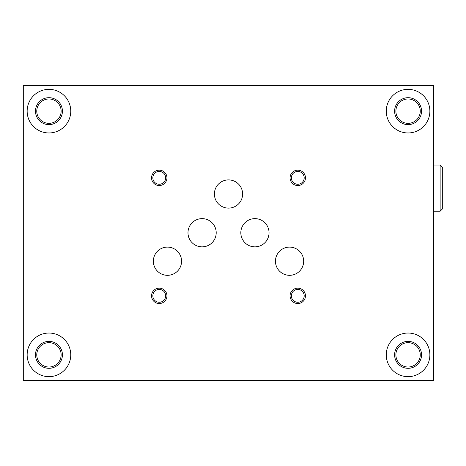<?xml version="1.0" encoding="UTF-8"?>
<svg xmlns="http://www.w3.org/2000/svg" width="466" height="466" viewBox="0 0 466 466"><rect width="100%" height="100%" fill="white"/><g stroke="black" fill="none" stroke-linecap="round" stroke-linejoin="round"><path stroke-width="0.7" d="M433.724 380.495L433.724 85.505L23.3 85.505L23.3 380.495L433.724 380.495M303.669 261.216A14.108 14.108 0 0 1 289.561 275.324A14.108 14.108 0 0 1 275.453 261.216A14.108 14.108 0 0 1 289.561 247.108A14.108 14.108 0 0 1 303.669 261.216M242.617 194.007A14.108 14.108 0 0 1 228.509 208.116A14.108 14.108 0 0 1 214.401 194.007A14.108 14.108 0 0 1 228.509 179.899A14.108 14.108 0 0 1 242.617 194.007M216.201 232.744A14.108 14.108 0 0 1 202.093 246.852A14.108 14.108 0 0 1 187.984 232.744A14.108 14.108 0 0 1 202.093 218.636A14.108 14.108 0 0 1 216.201 232.744M269.039 232.744A14.108 14.108 0 0 1 254.931 246.852A14.108 14.108 0 0 1 240.823 232.744A14.108 14.108 0 0 1 254.931 218.636A14.108 14.108 0 0 1 269.039 232.744M181.571 261.216A14.108 14.108 0 0 1 167.463 275.324A14.108 14.108 0 0 1 153.355 261.216A14.108 14.108 0 0 1 167.463 247.108A14.108 14.108 0 0 1 181.571 261.216M166.95 177.849A7.695 7.695 0 0 1 159.25 185.544A7.695 7.695 0 0 1 151.555 177.849A7.695 7.695 0 0 1 159.25 170.154A7.695 7.695 0 0 1 166.95 177.849M70.756 111.158A21.803 21.803 0 0 1 48.953 132.961A21.803 21.803 0 0 1 27.15 111.158A21.803 21.803 0 0 1 48.953 89.35A21.803 21.803 0 0 1 70.756 111.158M166.95 295.846A7.695 7.695 0 0 1 159.25 303.541A7.695 7.695 0 0 1 151.555 295.846A7.695 7.695 0 0 1 159.25 288.151A7.695 7.695 0 0 1 166.95 295.846M70.756 354.842A21.803 21.803 0 0 1 48.953 376.65A21.803 21.803 0 0 1 27.15 354.842A21.803 21.803 0 0 1 48.953 333.039A21.803 21.803 0 0 1 70.756 354.842M429.873 354.842A21.803 21.803 0 0 1 408.07 376.65A21.803 21.803 0 0 1 386.267 354.842A21.803 21.803 0 0 1 408.07 333.039A21.803 21.803 0 0 1 429.873 354.842M305.463 295.846A7.695 7.695 0 0 1 297.768 303.541A7.695 7.695 0 0 1 290.073 295.846A7.695 7.695 0 0 1 297.768 288.151A7.695 7.695 0 0 1 305.463 295.846M429.873 111.158A21.803 21.803 0 0 1 408.07 132.961A21.803 21.803 0 0 1 386.267 111.158A21.803 21.803 0 0 1 408.07 89.35A21.803 21.803 0 0 1 429.873 111.158M305.463 177.849A7.695 7.695 0 0 1 297.768 185.544A7.695 7.695 0 0 1 290.073 177.849A7.695 7.695 0 0 1 297.768 170.154A7.695 7.695 0 0 1 305.463 177.849M152.842 177.849A6.413 6.413 0 0 1 159.25 171.436A6.413 6.413 0 0 1 165.663 177.849A6.413 6.413 0 0 1 159.25 184.262A6.413 6.413 0 0 1 152.842 177.849M36.767 111.158A12.186 12.186 0 0 1 48.953 98.973A12.186 12.186 0 0 1 61.133 111.158A12.186 12.186 0 0 1 48.953 123.339A12.186 12.186 0 0 1 36.767 111.158M35.486 111.158A13.467 13.467 0 0 1 48.953 97.691A13.467 13.467 0 0 1 62.421 111.158A13.467 13.467 0 0 1 48.953 124.62A13.467 13.467 0 0 1 35.486 111.158M152.842 295.846A6.413 6.413 0 0 1 159.25 289.433A6.413 6.413 0 0 1 165.663 295.846A6.413 6.413 0 0 1 159.25 302.259A6.413 6.413 0 0 1 152.842 295.846M36.767 354.842A12.186 12.186 0 0 1 48.953 342.661A12.186 12.186 0 0 1 61.133 354.842A12.186 12.186 0 0 1 48.953 367.027A12.186 12.186 0 0 1 36.767 354.842M35.486 354.842A13.467 13.467 0 0 1 48.953 341.38A13.467 13.467 0 0 1 62.421 354.842A13.467 13.467 0 0 1 48.953 368.309A13.467 13.467 0 0 1 35.486 354.842M395.884 354.842A12.186 12.186 0 0 1 408.07 342.661A12.186 12.186 0 0 1 420.256 354.842A12.186 12.186 0 0 1 408.07 367.027A12.186 12.186 0 0 1 395.884 354.842M394.603 354.842A13.467 13.467 0 0 1 408.07 341.38A13.467 13.467 0 0 1 421.538 354.842A13.467 13.467 0 0 1 408.07 368.309A13.467 13.467 0 0 1 394.603 354.842M291.355 295.846A6.413 6.413 0 0 1 297.768 289.433A6.413 6.413 0 0 1 304.182 295.846A6.413 6.413 0 0 1 297.768 302.259A6.413 6.413 0 0 1 291.355 295.846M395.884 111.158A12.186 12.186 0 0 1 408.07 98.973A12.186 12.186 0 0 1 420.256 111.158A12.186 12.186 0 0 1 408.07 123.339A12.186 12.186 0 0 1 395.884 111.158M394.603 111.158A13.467 13.467 0 0 1 408.07 97.691A13.467 13.467 0 0 1 421.538 111.158A13.467 13.467 0 0 1 408.07 124.62A13.467 13.467 0 0 1 394.603 111.158M291.355 177.849A6.413 6.413 0 0 1 297.768 171.436A6.413 6.413 0 0 1 304.182 177.849A6.413 6.413 0 0 1 297.768 184.262A6.413 6.413 0 0 1 291.355 177.849M433.724 165.022L440.137 165.022L442.7 167.591L442.7 208.634L440.137 211.197L433.724 211.197M440.137 165.022L440.137 211.197"/></g></svg>

